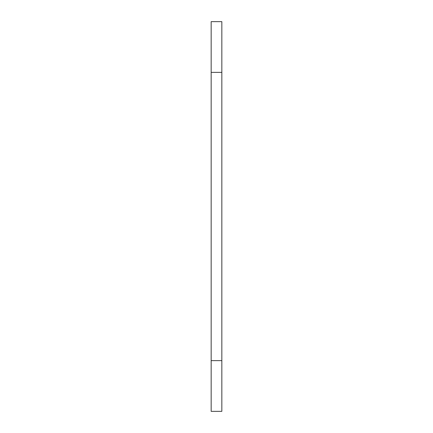 <?xml version="1.0" encoding="UTF-8"?>
<svg xmlns="http://www.w3.org/2000/svg" width="433" height="433" viewBox="0 0 433 433"><rect width="100%" height="100%" fill="white"/><g stroke="black" fill="none" stroke-linecap="round" stroke-linejoin="round"><path stroke-width="0.65" d="M221.837 360.635L221.837 411.35L211.163 411.35L211.163 21.65L221.837 21.65L221.837 360.635L211.163 360.635M211.163 72.365L221.837 72.365"/></g></svg>
